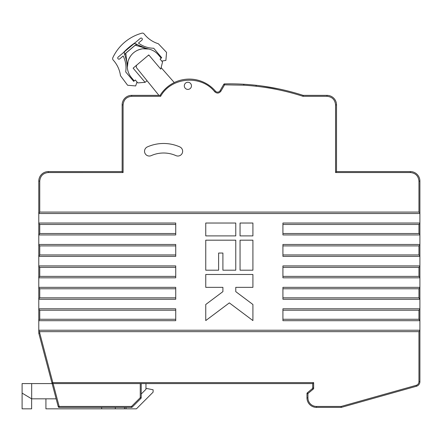 <?xml version="1.0" encoding="UTF-8"?>
<svg xmlns="http://www.w3.org/2000/svg" width="442" height="442" viewBox="0 0 442 442"><rect width="100%" height="100%" fill="white"/><g stroke="black" fill="none" stroke-linecap="round" stroke-linejoin="round"><path stroke-width="0.66" d="M174.27 82.56L161.131 67.62L174.27 82.56M419.9 213.027L419.9 213.508L38.785 213.508L39.741 212.077L418.95 212.077L419.9 213.027L419.9 181.109A9.525 9.525 0 0 0 410.375 171.584L336.517 171.584L336.517 104.887A9.525 9.525 0 0 0 326.992 95.361L303.295 95.361L302.997 96.312C287.781 91.4 272.222 88.052 256.332 86.273A238.194 238.194 0 0 0 243.525 85.184L244.056 84.262A239.15 239.15 0 0 0 224.547 83.892L224.569 84.847L220.912 91.179C219.039 93.483 216.978 93.676 214.713 91.748C201.077 74.488 171.181 77.007 160.628 96.312L160.098 95.361L131.672 95.361L158.921 95.361L147.042 80.704L145.103 82.339L133.119 68.145L148.772 54.93L160.755 69.123L162.54 62.007L160.081 59.095L161.175 58.173L158.407 54.896A17.625 17.625 0 0 0 133.567 52.802A17.625 17.625 0 0 0 131.473 77.637L134.235 80.914L133.688 81.378L125.699 71.913A26.2 26.2 0 0 0 123.158 55.979L119.699 58.896A1.193 1.193 0 0 1 118.02 58.753A1.193 1.193 0 0 1 118.163 57.079L123.185 52.836A66.692 66.692 0 0 1 135.346 42.57L140.368 38.332A1.193 1.193 0 0 1 142.048 38.471A1.193 1.193 0 0 1 141.904 40.15L138.445 43.067A26.2 26.2 0 0 0 153.728 48.25L161.717 57.714L161.175 58.173M419.9 330.224L419.9 381.667A4.763 4.763 0 0 1 416.425 386.253A4.763 4.763 0 0 0 419.9 381.667A4.763 4.763 0 0 1 416.425 386.253A4.763 4.763 0 0 0 419.9 381.667A4.763 4.763 0 0 1 416.425 386.253L341.395 407.364L341.141 406.447L416.171 385.336A3.812 3.812 0 0 0 418.95 381.667L418.95 331.649L39.741 331.649L39.741 333.053L38.819 333.296L51.929 382.871L52.847 382.623L39.741 333.053L38.785 333.053L38.785 330.224L38.785 333.053A0.95 0.95 0 0 0 38.819 333.296A0.95 0.95 0 0 1 38.785 333.053L38.785 330.224L419.9 330.224L419.9 320.693L282.924 320.693L282.924 319.268L418.95 319.268L419.9 320.693L419.9 309.262L418.95 310.212L282.924 310.212L282.924 308.787L419.9 308.787L419.9 309.262L419.9 299.256L282.924 299.256L282.924 297.825L418.95 297.825L419.9 299.256L419.9 287.825L418.95 288.775L282.924 288.775L282.924 287.35L419.9 287.35L419.9 287.825L419.9 277.819L282.924 277.819L282.924 276.388L418.95 276.388L419.9 277.344L419.9 266.388L418.95 267.338L282.924 267.338L282.924 265.907L419.9 265.907L419.9 266.388L419.9 256.382L282.924 256.382L282.924 254.951L418.95 254.951L419.9 255.907L419.9 244.951L418.95 245.901L282.924 245.901L282.924 244.47L419.9 244.47L419.9 244.951L419.9 234.945L282.924 234.945L282.924 233.514L418.95 233.514L419.9 234.47L419.9 223.508L418.95 224.464L282.924 224.464L282.924 223.033L419.9 223.033L419.9 223.508L419.9 213.508M38.785 244.951L38.785 244.47L175.734 244.47L175.734 245.901L39.741 245.901L38.785 244.951L38.785 256.382L39.741 254.951L175.734 254.951L175.734 256.382L38.785 256.382L38.785 265.907L175.734 265.907L175.734 267.338L39.741 267.338L38.785 266.388L38.785 277.344L39.741 276.388L175.734 276.388L175.734 277.819L38.785 277.819L38.785 277.344L38.785 298.72L38.785 287.35L175.734 287.35L175.734 288.775L39.741 288.775L38.785 287.825L38.785 298.781L39.741 297.825L175.734 297.825L175.734 299.256L38.785 299.256L38.785 298.781L38.785 308.787L175.734 308.787L175.734 310.212L39.741 310.212L38.785 309.262L38.785 320.218L39.741 319.268L175.734 319.268L175.734 320.693L38.785 320.693L38.785 309.262M38.785 223.508L38.785 223.033L175.734 223.033L175.734 224.464L39.741 224.464L38.785 223.508L38.785 234.945L39.741 233.514L175.734 233.514L175.734 234.945L38.785 234.945L38.785 244.47M264.813 86.411L278.692 88.886L262.399 86.068M243.525 85.184L224.569 84.847L223.74 84.367L220.088 90.698A2.856 2.856 0 0 1 215.436 91.129A34.371 34.371 0 0 0 160.098 95.361A34.371 34.371 0 0 1 215.436 91.129A2.856 2.856 0 0 0 220.088 90.698L220.912 91.179M158.921 95.361L136.81 68.085A2.381 2.381 0 0 1 137.119 64.764M160.628 96.312L131.672 96.312L131.672 95.361A9.525 9.525 0 0 0 122.141 104.887L122.141 171.584L48.316 171.584A9.525 9.525 0 0 0 38.785 181.109L38.785 223.033M312.356 388.628L312.964 389.358L307.936 393.551L307.323 392.822L312.356 388.628A0.95 0.95 0 0 0 312.698 387.894L312.698 383.579L52.847 383.579A0.95 0.95 0 0 1 51.929 382.871L58.228 406.69A0.95 0.95 0 0 0 59.151 407.397L59.151 406.447L131.512 406.447L140.258 397.701L140.258 383.579M419.9 234.47L419.9 234.945M419.9 255.907L419.9 256.382M419.9 277.344L419.9 277.819M341.141 407.397L316.511 407.397A9.525 9.525 0 0 1 306.98 397.872L306.98 393.551L307.936 393.551L307.936 397.872A8.575 8.575 0 0 0 316.511 406.447L341.141 406.447L341.141 407.397A0.95 0.95 0 0 0 341.395 407.364A0.95 0.95 0 0 1 341.141 407.397M38.785 320.218L38.785 330.224M38.785 287.825L38.785 287.35M38.785 266.388L38.785 265.907M38.785 277.819L38.785 275.217L38.785 277.819M38.785 330.699L39.741 331.649M418.95 331.649L419.9 330.699M175.949 155.623A4.763 4.763 0 0 0 182.237 153.197A4.763 4.763 0 0 0 179.811 146.915A40.018 40.018 0 0 0 147.363 146.915A4.763 4.763 0 0 0 144.943 153.197A4.763 4.763 0 0 0 151.23 155.623A30.487 30.487 0 0 1 175.949 155.623M184.308 85.836A3.575 3.575 0 0 1 189.673 82.737A3.575 3.575 0 0 1 189.673 88.93A3.575 3.575 0 0 1 184.308 85.836M131.672 96.312C126.489 96.848 123.633 99.71 123.097 104.887L123.097 172.535L122.141 171.584M418.95 212.077L418.95 181.109C418.414 175.933 415.552 173.071 410.375 172.535L335.566 172.535L336.517 171.584M335.566 172.535L335.566 104.887C335.03 99.71 332.174 96.848 326.992 96.312L302.997 96.312L303.008 95.317A239.15 239.15 0 0 0 255.951 85.267L256.332 86.273M244.056 84.262A239.15 239.15 0 0 1 255.951 85.267M48.316 172.535C43.134 173.071 40.277 175.933 39.741 181.109L38.785 181.109A9.525 9.525 0 0 1 48.316 171.584L48.316 172.535L48.012 172.54L123.097 172.535M223.74 84.367A0.95 0.95 0 0 1 224.547 83.892A0.95 0.95 0 0 0 223.74 84.367M312.698 383.579L313.649 382.623L313.649 387.894A1.906 1.906 0 0 1 312.964 389.358A1.906 1.906 0 0 0 313.649 387.894L312.698 387.894M101.66 407.397L101.66 408.828L45.918 408.828L45.918 398.822M101.66 408.828L124.539 408.828L124.539 407.397M145.959 388.341L153.109 389.772L153.109 392.153L136.434 408.828L124.539 408.828M126.031 408.828L126.031 407.397M141.213 394.043L145.959 389.297L145.959 383.579M141.213 383.579L141.213 397.701L140.258 397.701L140.932 398.375L132.186 407.121L131.512 406.447L131.512 407.397L59.151 407.397A0.95 0.95 0 0 1 58.228 406.69L59.151 406.447L53.101 383.579M56.145 398.822L31.625 398.822L22.1 393.104L22.1 408.828L31.625 408.828L31.625 398.822L22.1 393.104L22.1 383.579L52.117 383.579M303.295 95.361A0.95 0.95 0 0 1 303.008 95.317M307.323 392.822A0.95 0.95 0 0 0 306.98 393.551M235.763 223.033L205.751 223.033L205.751 235.895L235.763 235.895L235.763 223.033M222.901 270.195L235.763 270.195L235.763 240.183L205.751 240.183L205.751 270.195L218.613 270.195L218.613 253.045L222.901 253.045L222.901 270.195M240.05 223.033L240.05 235.895L252.912 235.895L252.912 223.033L240.05 223.033M252.912 270.195L252.912 240.183L240.05 240.183L240.05 270.195L252.912 270.195M229.332 302.892L252.912 320.577L252.912 304.499L235.763 291.637L235.763 287.35L252.912 287.35L252.912 274.482L205.751 274.482L205.751 287.35L222.901 287.35L222.901 291.637L205.751 304.499L205.751 320.577L229.332 302.892M175.734 267.338L175.734 276.388M175.734 288.775L175.734 297.825M175.734 310.212L175.734 319.268M282.924 319.268L282.924 310.212M282.924 297.825L282.924 288.775M282.924 276.388L282.924 267.338M282.924 254.951L282.924 245.901M282.924 233.514L282.924 224.464M175.734 224.464L175.734 233.514M175.734 245.901L175.734 254.951M140.932 398.375A0.95 0.95 0 0 0 141.213 397.701M131.512 407.397A0.95 0.95 0 0 0 132.186 407.121A0.95 0.95 0 0 1 131.512 407.397M149.076 55.294A2.381 2.381 0 0 0 147.678 55.852M161.75 61.073L165.883 60.432L166.562 52.371L158.335 43.736A28.581 28.581 0 0 1 144.12 33.912A2.105 2.105 0 0 0 141.899 33.172A45.255 45.255 0 0 0 112.82 57.725A2.105 2.105 0 0 0 113.18 60.035A28.581 28.581 0 0 1 120.478 75.698L127.616 85.256L135.672 85.936L136.998 81.969M419.9 223.033L419.9 223.508M419.9 244.47L419.9 244.951M419.9 265.907L419.9 266.388M38.785 256.382L38.785 255.907L38.785 256.382M38.785 234.945L38.785 234.47L38.785 234.945M38.785 213.508L38.785 213.027L38.785 213.508M416.171 385.336L416.425 386.253A4.763 4.763 0 0 0 419.9 381.667L418.95 381.667M145.512 48.134L137.849 44.902A2.381 2.309 117.9 0 0 135.258 45.222L125.815 53.195L135.197 45.189A2.381 2.381 0 0 1 137.849 44.902A47.637 47.637 0 0 1 136.153 43.957A2.381 2.381 0 0 0 133.418 44.2L125.114 51.211A2.381 2.381 0 0 0 124.417 53.869A47.637 47.637 0 0 1 125.064 55.698C126.125 59.504 126.721 60.455 127.351 67.438C126.721 60.455 126.125 59.504 125.064 55.698A2.381 2.381 0 0 1 125.788 53.134L135.197 45.189A2.381 2.381 0 0 1 137.849 44.902C141.429 46.587 142.258 47.333 149.042 49.128L135.258 45.222L147.832 48.835M148.6 49.023L142.683 48.775C135.385 50.029 130.512 54.145 128.075 61.112L127.351 67.438M134.235 80.914L135.329 79.991L137.788 82.903L145.103 82.339M125.788 53.134A2.381 2.381 0 0 0 125.064 55.698A2.381 2.309 161.8 0 1 125.815 53.195L127.329 66.991M335.566 104.887L335.561 104.588L335.566 104.887L335.561 104.588L335.566 104.887L336.517 104.887A9.525 9.525 0 0 0 326.992 95.361L326.992 96.312M418.95 181.109L418.944 180.811L418.95 181.109L418.944 180.811L418.95 181.109L419.9 181.109A9.525 9.525 0 0 0 410.375 171.584L410.375 172.535M316.511 406.447L316.511 407.397A9.525 9.525 0 0 1 306.98 397.872L307.936 397.872M214.713 91.748L215.436 91.129M123.097 104.887L122.141 104.887A9.525 9.525 0 0 1 131.672 95.361M39.741 181.109L39.741 212.077M51.929 382.871A0.95 0.95 0 0 0 52.847 383.579L52.847 382.623L313.649 382.623M39.741 319.268L39.741 310.212M39.741 297.825L39.741 288.775M39.741 276.388L39.741 267.338M39.741 254.951L39.741 245.901M39.741 233.514L39.741 224.464M418.95 224.464L418.95 233.514M418.95 245.901L418.95 254.951M418.95 267.338L418.95 276.388M418.95 288.775L418.95 297.825M418.95 310.212L418.95 319.268M115.334 408.828L115.334 407.397M31.68 398.822L31.68 383.579M313.649 388.789L313.649 387.894A1.906 1.906 0 0 1 312.964 389.358A1.906 1.906 0 0 0 313.649 387.894L313.649 388.789"/></g></svg>
